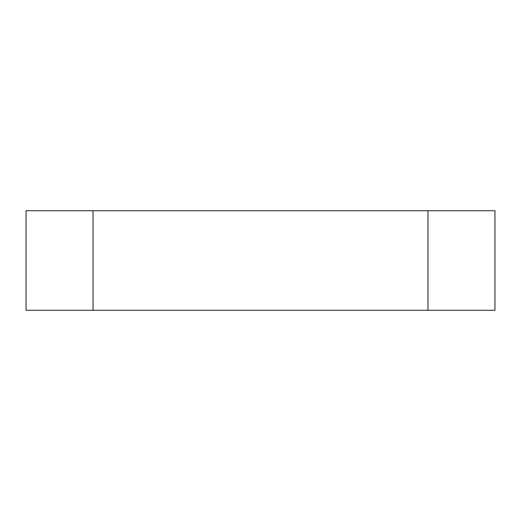 <?xml version="1.0" encoding="UTF-8"?>
<svg xmlns="http://www.w3.org/2000/svg" width="521" height="521" viewBox="0 0 521 521"><rect width="100%" height="100%" fill="white"/><g stroke="black" fill="none" stroke-linecap="round" stroke-linejoin="round"><path stroke-width="0.78" d="M427.962 310.269L427.962 210.731L494.95 210.731L494.95 310.269L26.05 310.269L26.05 210.731L93.038 210.731L93.038 310.269M427.962 210.731L93.038 210.731"/></g></svg>
